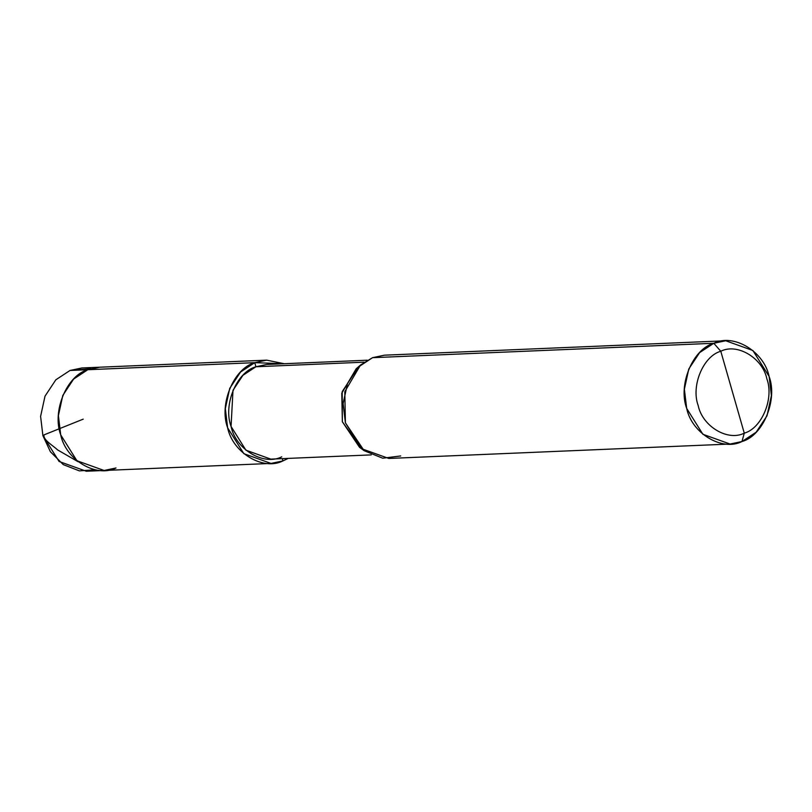 <?xml version="1.0" encoding="UTF-8"?>
<svg xmlns="http://www.w3.org/2000/svg" width="812" height="812" viewBox="0 0 812 812"><rect width="100%" height="100%" fill="white"/><g stroke="black" fill="none" stroke-linecap="round" stroke-linejoin="round"><path stroke-width="1.22" d="M116.004 467.976C96.242 478.095 65.823 459.876 60.697 434.846C51.887 411.258 66.807 375.438 87.828 369.714L70.025 370.465L81.931 367.958L99.734 367.207L87.828 369.714L111.812 368.699L87.828 369.714L73.638 379.052L62.808 395.424L58.403 415.642L60.697 434.846L76.917 460.729L104.098 470.483L116.004 467.976C96.242 478.095 65.823 459.876 60.697 434.846C51.887 411.258 66.807 375.438 87.828 369.714L99.734 367.207L266.661 360.152L254.755 362.659L87.828 369.714L254.755 362.659L284.23 363.725L266.661 360.152M90.873 368.678L70.025 370.465L55.835 379.803L45.005 396.175L40.6 416.394L42.894 435.597L50.405 451.746L63.295 464.626L79.383 470.879L95.146 469.772M104.098 470.483L86.285 471.234L59.103 461.48L42.894 435.597L40.6 416.394L45.005 396.175L55.835 379.803L70.025 370.465L87.828 369.714L73.638 379.052L62.808 395.424L58.403 415.642L60.697 434.846L76.917 460.729L104.098 470.483L271.025 463.429L282.931 460.922L288.23 458.394L282.931 460.922L282.272 458.648L282.931 460.922C263.169 471.041 232.75 452.822 227.624 427.792C218.814 404.203 233.734 368.384 254.755 362.659L240.575 372.008L229.735 388.369L225.33 408.588L227.624 427.792L243.844 453.675L271.025 463.429M396.51 356.671L713.799 343.273L699.619 352.611L688.789 368.973L684.384 389.192L686.678 408.406L702.887 434.278L730.069 444.042L741.975 441.535L744.269 433.151C727.796 441.576 702.451 426.391 698.178 405.533C690.839 385.873 703.273 356.032 720.792 351.261L744.269 433.151C761.788 428.381 774.222 398.53 766.873 378.869C762.6 358.021 737.255 342.837 720.792 351.261L713.799 343.273L372.525 357.686L384.431 355.179L725.715 340.766L713.799 343.273C733.571 333.153 763.98 351.373 769.106 376.403C777.916 399.991 763.006 435.811 741.975 441.535L756.165 432.197L766.995 415.825L771.4 395.606L769.106 376.403L752.897 350.52L725.715 340.766M277.907 365.826L255.922 366.76L254.755 362.659L255.922 366.76L266.843 364.456L367.227 360.213M371.236 454.893L270.843 459.125L245.924 450.183L231.055 426.462L232.993 390.318L242.93 375.317L255.922 366.76L364.131 362.182L255.922 366.76C236.657 371.997 222.985 404.833 231.055 426.462C235.764 449.401 263.636 466.098 281.754 456.831M720.792 351.261C737.255 342.837 762.6 358.021 766.873 378.869C774.222 398.53 761.788 428.381 744.269 433.151L720.792 351.261C703.273 356.032 690.839 385.873 698.178 405.533C702.451 426.391 727.796 441.576 744.269 433.151L741.975 441.535C722.213 451.645 691.804 433.425 686.678 408.406C677.858 384.807 692.778 348.987 713.799 343.273L720.792 351.261M358.366 367.014L342.197 391.638L342.349 421.763L361.817 448.863M364.131 450.68L359.513 447.3L342.349 421.763L341.781 393.221L356.194 368.77L360.518 365.014L344.795 391.678L345.404 422.819L364.131 450.68L382.736 458.212L400.702 455.948M730.069 444.042L388.796 458.455L361.614 448.701L345.404 422.819L343.111 403.615L347.516 383.396L358.346 367.024L372.525 357.686L360.518 365.014M83.22 419.144L44.081 434.856C42.691 439.799 52.942 445.433 57.51 449.848L78.074 461.734"/></g></svg>
